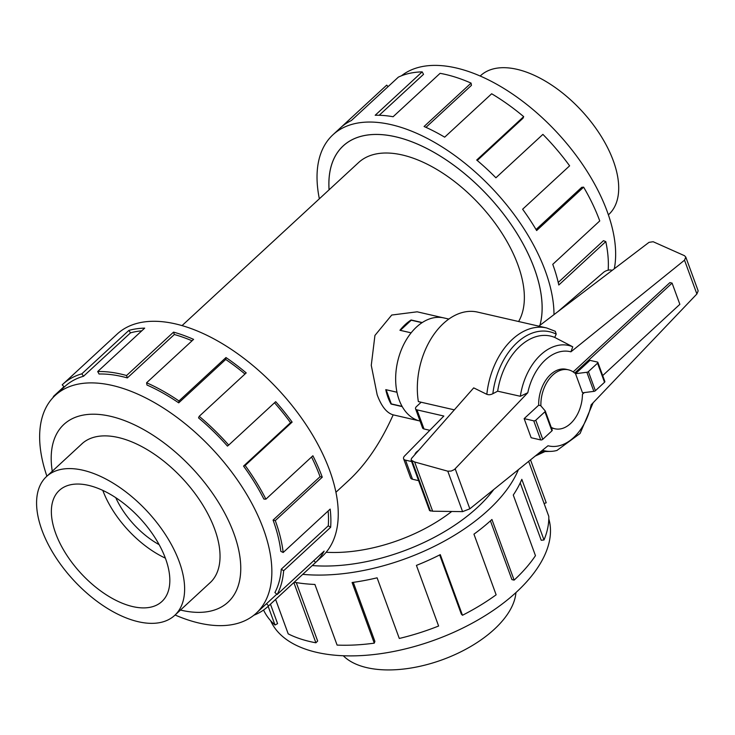 <?xml version="1.0" encoding="UTF-8"?>
<svg xmlns="http://www.w3.org/2000/svg" width="735" height="735" viewBox="0 0 735 735"><rect width="100%" height="100%" fill="white"/><g stroke="black" fill="none" stroke-linecap="round" stroke-linejoin="round"><path stroke-width="1.1" d="M419.005 420.787L393.17 414.852C386.748 413.024 381.419 406.345 377.174 394.805L371.267 365.35L374.933 335.436L391.727 315.039L417.168 311.815L442.7 317.685M335.932 492.248L349.061 480.13C366.195 464.079 380.905 442.323 393.17 414.852M326.147 552.27A113.41 59.048 -20.1 0 0 451.722 511.477M539.903 325.339A136.067 72.6 -132.7 0 0 534.363 268.615A136.067 72.6 -132.7 0 0 442.966 157.804A136.067 72.6 -132.7 0 0 343.19 145.943A136.067 72.6 -132.7 0 0 329.096 189.795M518.607 321.517A113.41 60.509 -132.7 0 0 517.909 264.839A113.41 60.509 -132.7 0 0 441.726 172.477A113.41 60.509 -132.7 0 0 358.561 162.582L182.032 325.614M391.268 403.837L391.048 404.039A52.892 35.262 -77.1 0 1 387.942 397.286A52.892 35.262 -77.1 0 1 385.783 389.651L396.973 392.224M411.122 332.854L399.941 330.281A52.892 35.262 -77.1 0 1 411.085 319.982L422.257 322.555M480.175 76.027L480.58 75.659A94.484 50.412 47.3 0 1 549.863 83.9A94.484 50.412 47.3 0 1 613.33 160.846A94.484 50.412 47.3 0 1 608.791 214.473L608.387 214.85M41.959 530.201A94.484 50.412 -132.7 0 0 105.417 607.138A94.484 50.412 -132.7 0 0 174.7 615.379A94.484 50.412 -132.7 0 0 179.248 561.742A94.484 50.412 -132.7 0 0 115.781 484.806A94.484 50.412 -132.7 0 0 46.498 476.565A94.484 50.412 -132.7 0 0 41.959 530.201M165.531 558.591A75.613 40.342 47.3 0 1 161.902 601.515A75.613 40.342 47.3 0 1 106.456 594.918A75.613 40.342 47.3 0 1 55.667 533.344A75.613 40.342 47.3 0 1 59.296 490.429A75.613 40.342 47.3 0 1 114.743 497.016A75.613 40.342 47.3 0 1 165.531 558.591M165.366 558.141A75.613 40.342 47.3 0 1 102.808 490.41M515.924 592.585A94.484 49.19 159.9 0 1 494.343 629.243A94.484 49.19 159.9 0 1 343.3 655.758M401.448 75.797A148.194 79.068 47.3 0 1 510.026 92.362A148.194 79.068 47.3 0 1 607.202 211.505A148.194 79.068 47.3 0 1 614.304 268.753M319.358 198.79A151.217 80.685 47.3 0 1 332.909 134.808A151.217 80.685 47.3 0 1 443.793 148.001A151.217 80.685 47.3 0 1 545.379 271.142A151.217 80.685 47.3 0 1 553.997 314.617M608.176 270.195A151.217 80.685 -132.7 0 0 605.787 241.604L558.793 285.005A151.217 80.685 -132.7 0 0 552.757 264.334L599.751 220.932A151.217 80.685 -132.7 0 0 583.627 187.149L536.633 230.551A151.217 80.685 -132.7 0 0 522.622 209.227L569.616 165.825A151.217 80.685 -132.7 0 0 542.899 134.386L495.904 177.787A151.217 80.685 -132.7 0 0 476.703 160.037L523.688 116.635L523.017 118.216L477.245 160.487M329.069 189.814A136.094 72.609 47.3 0 1 343.171 145.916A136.094 72.609 47.3 0 1 442.966 157.786A136.094 72.609 47.3 0 1 534.391 268.624A136.094 72.609 47.3 0 1 539.94 325.311M605.787 241.604L603.463 240.685L558.223 282.47M209.153 583.562A94.512 50.421 -132.7 0 0 210.109 582.726A94.512 50.421 -132.7 0 0 214.657 529.071A94.512 50.421 -132.7 0 0 151.171 452.098A94.512 50.421 -132.7 0 0 81.861 443.857A94.512 50.421 -132.7 0 0 80.942 444.748M175.105 615.011A148.194 79.068 -132.7 0 0 256.294 613.137A148.194 79.068 -132.7 0 0 263.424 529.016A148.194 79.068 -132.7 0 0 163.877 408.329A148.194 79.068 -132.7 0 0 55.208 395.402A148.194 79.068 -132.7 0 0 46.893 476.188M180.479 610.05A120.972 64.542 -132.7 0 0 233.877 533.491A120.972 64.542 -132.7 0 0 120.953 419.299A120.972 64.542 -132.7 0 0 52.268 471.227M273.071 520.095A148.194 79.068 47.3 0 1 280.825 551.351L283.186 552.5L330.171 509.098A151.217 80.685 47.3 0 1 330.64 527.307L283.646 570.709L281.275 569.202A148.194 79.068 47.3 0 1 274.908 592.529L277.141 594.514L324.135 551.112A151.217 80.685 47.3 0 1 315.591 562.486L268.597 605.888A151.217 80.685 47.3 0 1 267.999 606.448L322.371 556.23A151.217 80.685 -132.7 0 0 329.647 470.391A151.217 80.685 -132.7 0 0 228.071 347.242A151.217 80.685 -132.7 0 0 117.177 334.048L62.806 384.267A151.217 80.685 47.3 0 1 81.842 373.83L128.836 330.428A151.217 80.685 47.3 0 1 144.694 328.132L97.7 371.533A151.217 80.685 47.3 0 1 126.567 375.521L173.561 332.119A151.217 80.685 47.3 0 1 193.59 339.368L146.596 382.77A151.217 80.685 47.3 0 1 178.982 400.952L225.976 357.55A151.217 80.685 47.3 0 1 246.207 372.902L199.213 416.304A151.217 80.685 47.3 0 1 228.714 445.079L275.698 401.677A151.217 80.685 47.3 0 1 292.135 422.092L245.141 465.494A151.217 80.685 47.3 0 1 265.895 499.166L312.889 455.764A151.217 80.685 47.3 0 1 322.261 477.199L275.276 520.601L273.071 520.095L320.065 476.693A148.194 79.068 -132.7 0 0 311.548 457.005M52.911 397.69A151.217 80.685 47.3 0 1 53.673 396.202L63.963 386.693M64.276 387.033L62.218 384.818A151.217 80.685 47.3 0 1 62.806 384.267M245.141 465.494L243.542 466.091A148.194 79.068 47.3 0 1 263.893 499.093L265.895 499.166M243.542 466.091L290.536 422.689A148.194 79.068 -132.7 0 0 274.513 402.771M199.213 416.304L198.542 417.884A148.194 79.068 47.3 0 1 227.446 446.09L228.714 445.079M244.994 374.032A148.194 79.068 -132.7 0 0 225.709 359.443L225.976 357.55M146.596 382.77L146.972 385.021A148.194 79.068 47.3 0 1 178.715 402.844L225.709 359.443M192.046 340.792A148.194 79.068 -132.7 0 0 174.333 334.517L173.561 332.119M97.7 371.533L99.05 374.014A148.194 79.068 47.3 0 1 127.348 377.919L174.333 334.517M141.763 330.842A148.194 79.068 -132.7 0 0 130.508 332.854L128.836 330.428M55.208 395.402L64.855 386.491A148.194 79.068 47.3 0 1 83.514 376.256L130.508 332.854M548.806 518.892A148.194 77.157 159.9 0 1 516.484 592.07A148.194 77.157 159.9 0 1 374.776 654.435A148.194 77.157 159.9 0 1 270.627 620.689M518.395 469.647A151.217 78.737 159.9 0 1 488.444 509.952A151.217 78.737 159.9 0 1 302.756 574.347M263.571 610.032A151.217 78.737 -20.1 0 0 275 625.026L268.146 606.311M275.607 599.429L288.203 633.855A151.217 78.737 -20.1 0 0 315.894 642.794L293.853 582.57M294.202 582.249A151.217 78.737 -20.1 0 0 314.911 584.454L337.099 645.091A151.217 78.737 -20.1 0 0 374.28 643.153L352.093 582.515A151.217 78.737 -20.1 0 0 377.101 577.82L399.298 638.458A151.217 78.737 -20.1 0 0 438.611 626.027L416.423 565.39A151.217 78.737 -20.1 0 0 440.283 554.631L462.471 615.268A151.217 78.737 -20.1 0 0 496.134 594.808L473.946 534.161A151.217 78.737 -20.1 0 0 491.926 519.48L514.123 580.117L511.928 579.612L490.42 520.858M493.782 489.501A136.094 70.863 159.9 0 1 477.456 507.435A136.094 70.863 159.9 0 1 312.283 565.555A136.067 70.845 -20.1 0 0 493.718 489.556M462.471 615.268L461.314 614.065L439.677 554.934M374.28 643.153L374.887 641.389L353.278 582.35M315.894 642.794L317.658 641.039L296.269 582.598M275 625.026L277.582 623.62L270.462 604.17M420.043 421.063A52.929 35.28 -77.1 0 1 399.133 399.877A52.929 35.28 -77.1 0 1 404.939 342.188A52.929 35.28 -77.1 0 1 443.866 317.924L448.846 319.063M573.181 371.919L669.897 282.608L672.093 283.113L574.678 373.077A30.245 20.157 102.9 0 0 568.431 369.824A30.245 20.157 102.9 0 0 540.896 405.885M602.691 375.594L679.857 304.327L672.093 283.113M411.609 461.543L405.518 460.147A6.045 3.151 159.9 0 1 403.598 458.759L410.589 477.851A6.045 3.151 -20.1 0 0 412.51 479.248L418.592 480.644M403.598 458.759A6.045 3.151 159.9 0 1 404.461 456.095L443.848 416.038L417.011 409.873A4.539 2.361 159.9 0 1 415.569 408.825L422.561 427.917A4.539 2.361 -20.1 0 0 424.003 428.964L429.819 430.306M414.852 454.653A8.315 4.327 159.9 0 1 418.5 450.518M557.828 311.704L603.619 272.299A6.045 3.151 159.9 0 1 611.428 270.14L612.237 270.324M421.164 402.229L416.534 406.51A4.539 2.361 159.9 0 0 415.569 408.825M545.251 411.003A1.516 0.79 159.9 0 1 544.929 411.775L535.778 420.218A1.516 0.79 159.9 0 1 533.739 420.833L524.147 418.628L531.139 437.729L540.73 439.934A1.516 0.79 -20.1 0 0 542.77 439.319L551.912 430.866A1.516 0.79 -20.1 0 0 552.233 430.094L545.251 411.003A1.516 0.79 159.9 0 0 545.122 410.828L540.703 405.656L538.691 405.196A30.245 20.157 -77.1 0 1 566.235 369.319L568.431 369.824M551.232 427.347A30.245 20.157 102.9 0 0 554.888 428.771A30.245 20.157 102.9 0 0 582.442 394.3L584.297 392.582M396.973 392.251L386.151 389.734M402.1 406.381L391.296 403.901L386.123 389.761M400.299 330.364L411.251 320.212L422.046 322.693M411.141 332.826L400.281 330.337M554.888 428.771L552.692 428.266A30.245 20.157 -77.1 0 1 551.434 427.917M597.867 362.41A1.516 0.79 159.9 0 0 597.38 362.061L589.984 360.361L575.523 373.711L582.515 392.812L593.852 391.369A1.516 0.79 -20.1 0 0 595.387 390.726L604.528 382.273A1.516 0.79 -20.1 0 0 604.85 381.502L597.867 362.41A1.516 0.79 159.9 0 1 597.546 363.182L588.395 371.625A1.516 0.79 159.9 0 1 586.87 372.268L575.523 373.711M538.819 326.165L649.014 242.348L653.158 241.732L684.496 255.697L685.801 257.103L684.515 260.181L570.92 351.817L572.758 346.801L554.714 337.42L556.211 334.131L555.283 331.292L546.601 327.948L477.594 312.099A66.159 44.1 102.9 0 0 432.593 336.345A66.159 44.1 102.9 0 0 418.353 401.586L454.331 409.854M556.211 334.131A63.136 42.079 102.9 0 0 492.854 393.703L497.659 391.185L520.343 396.275L527.794 392.729L454.395 469.555L451.198 471.052L447.79 471.19L414.632 461.975L411.085 460.119L429.552 510.577L432.649 511.202L462.591 511.633L469.84 508.822L548.007 445.759A48.354 32.23 102.9 0 0 591.133 404.856L696.881 293.982L698.167 290.885L685.801 257.103M411.085 460.119L411.499 458.465L473.698 387.878L486.836 394.327A66.159 44.1 102.9 0 1 546.601 327.948M524.147 418.628L538.691 405.196M586.87 372.268L593.852 391.369M486.147 393.887C488.178 395.154 490.594 394.998 493.387 393.409M447.79 471.19L462.591 511.633M414.632 461.975L432.649 511.202M572.758 346.801A54.022 36.006 102.9 0 0 520.343 396.275M554.714 337.42A59.112 39.405 102.9 0 0 497.659 391.185M542.476 450.224A54.022 36.006 102.9 0 0 550.699 451.382A54.022 36.006 102.9 0 0 556.955 450.445L580.09 433.485L593.108 402.78M514.123 580.117A151.217 78.737 -20.1 0 0 535.466 555.669L513.269 495.032A151.217 78.737 -20.1 0 0 521.813 479.33L544.01 539.968L541.217 540.262L520.224 482.913M544.01 539.968A151.217 78.737 -20.1 0 0 548.797 516.383L528.667 461.36M530.514 459.871L546.215 502.768L544.102 503.548M83.514 376.256L81.842 373.83M127.348 377.919L126.567 375.521M178.715 402.844L178.982 400.952M290.536 422.689L292.135 422.092M320.065 476.693L322.261 477.199M281.275 569.202L328.269 525.801A148.194 79.068 -132.7 0 0 328.132 510.981M328.269 525.801L330.64 527.307M275.276 520.601A151.217 80.685 47.3 0 1 283.186 552.5M313.836 560.612L315.591 562.486M268.597 605.888L266.529 603.683L276.792 594.202M283.646 570.709A151.217 80.685 47.3 0 1 277.141 594.514M266.529 603.683A148.194 79.068 47.3 0 1 265.951 604.225L256.294 613.137M267.999 606.448A151.217 80.685 47.3 0 1 253.832 615.241M536.036 229.54L581.753 187.315L583.627 187.149M523.688 116.635A151.217 80.685 -132.7 0 0 491.669 93.768L444.675 137.169A151.217 80.685 -132.7 0 0 424.077 126.503L471.071 83.101L471.447 85.352L425.969 127.348M471.071 83.101A151.217 80.685 -132.7 0 0 440.09 73.335L393.096 116.736A151.217 80.685 -132.7 0 0 375.181 115.266L422.175 71.865L423.525 74.336L379.214 115.266M422.175 71.865A151.217 80.685 -132.7 0 0 398.37 77.129L351.376 120.531A151.217 80.685 -132.7 0 0 340.287 127.991L332.909 134.808M340.893 127.449L386.693 85.15L388.08 86.638M115.762 497.678A60.49 32.276 -132.7 0 0 159.146 544.663M402.229 406.602L391.048 404.039M405.518 460.147L412.51 479.248M417.011 409.873L424.003 428.964M540.73 439.934L533.739 420.833M542.77 439.319L535.778 420.218M551.912 430.866L544.929 411.775M597.546 363.182L604.528 382.273M588.395 371.625L595.387 390.726M455.204 468.829L469.84 508.822M412.133 461.065L430.416 511.018M684.515 260.181L696.881 293.982M538.002 453.835A63.136 42.079 102.9 0 0 543.275 451.602M570.92 351.817A48.354 32.23 102.9 0 0 527.794 392.729M344.311 144.905L343.19 145.943M211.028 581.835L174.7 615.379M535.282 456.031L545.003 451.547M550.699 451.382L540.666 451.676M82.816 443.012L46.498 476.565"/></g></svg>
